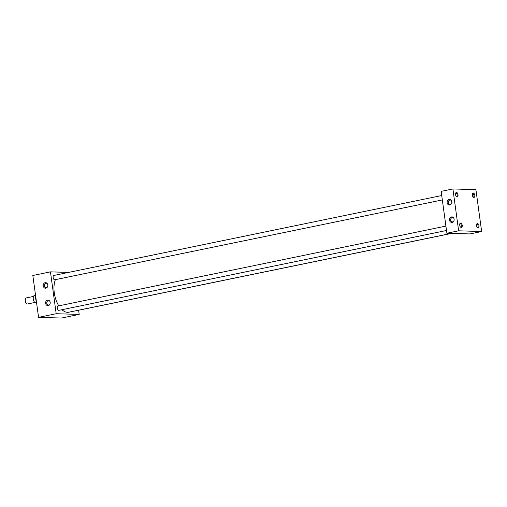 <?xml version="1.0" encoding="UTF-8"?>
<svg xmlns="http://www.w3.org/2000/svg" width="507" height="507" viewBox="0 0 507 507"><rect width="100%" height="100%" fill="white"/><g stroke="black" fill="none" stroke-linecap="round" stroke-linejoin="round"><path stroke-width="0.76" d="M453.581 217.839A2.212 1.857 -88.3 0 0 452.612 217.471A2.212 1.857 -88.3 0 0 450.704 220.063A2.212 1.857 -88.3 0 0 452.472 221.895A2.212 1.857 -88.3 0 0 453.467 221.591M449.532 220.133A2.763 2.32 -88.3 0 0 453.252 221.825A2.763 2.32 -88.3 0 0 454.114 219.189A2.763 2.32 -88.3 0 0 453.378 217.592A2.763 2.32 -88.3 0 0 450.71 217.25A2.763 2.32 -88.3 0 0 449.532 220.133M451.192 200.398A2.212 1.857 -88.3 0 0 450.222 200.031A2.212 1.857 -88.3 0 0 448.315 202.623A2.212 1.857 -88.3 0 0 450.083 204.454A2.212 1.857 -88.3 0 0 451.078 204.15M447.142 202.692A2.763 2.32 -88.3 0 0 450.862 204.384A2.763 2.32 -88.3 0 0 451.724 201.748A2.763 2.32 -88.3 0 0 450.989 200.151A2.763 2.32 -88.3 0 0 448.321 199.809A2.763 2.32 -88.3 0 0 447.142 202.692M49.667 301.044A2.212 1.857 -88.3 0 0 48.691 300.683A2.212 1.857 -88.3 0 0 46.79 303.275A2.212 1.857 -88.3 0 0 48.558 305.106A2.212 1.857 -88.3 0 0 49.553 304.802M45.617 303.344A2.763 2.32 -88.3 0 0 49.337 305.03A2.763 2.32 -88.3 0 0 50.199 302.4A2.763 2.32 -88.3 0 0 49.464 300.803A2.763 2.32 -88.3 0 0 46.796 300.461A2.763 2.32 -88.3 0 0 45.617 303.344M47.278 283.609A2.212 1.857 -88.3 0 0 46.302 283.242A2.212 1.857 -88.3 0 0 44.401 285.834A2.212 1.857 -88.3 0 0 46.169 287.665A2.212 1.857 -88.3 0 0 47.164 287.361M43.228 285.904A2.763 2.32 -88.3 0 0 46.948 287.596A2.763 2.32 -88.3 0 0 47.81 284.959A2.763 2.32 -88.3 0 0 47.075 283.362A2.763 2.32 -88.3 0 0 44.407 283.02A2.763 2.32 -88.3 0 0 43.228 285.904M460.736 227.263A1.927 1.02 78.4 0 0 461.307 225.254A1.927 1.02 78.4 0 0 460.026 223.498A1.927 1.02 78.4 0 0 459.957 223.498M460.667 223.023A2.269 1.204 78.4 0 0 460.223 223.175A2.269 1.204 78.4 0 0 459.792 225.495A2.269 1.204 78.4 0 0 461.104 227.459A2.269 1.204 78.4 0 0 461.275 227.485A2.269 1.204 78.4 0 0 462.2 225.292A2.269 1.204 78.4 0 0 460.667 223.023M477.531 227.776A1.927 1.02 78.4 0 0 478.101 225.761A1.927 1.02 78.4 0 0 476.827 224.005A1.927 1.02 78.4 0 0 476.757 224.005M477.461 223.53A2.269 1.204 78.4 0 0 477.024 223.682A2.269 1.204 78.4 0 0 476.593 226.008A2.269 1.204 78.4 0 0 477.905 227.966A2.269 1.204 78.4 0 0 478.076 227.992A2.269 1.204 78.4 0 0 478.995 225.799A2.269 1.204 78.4 0 0 477.461 223.53M456.547 196.71A1.927 1.02 78.4 0 0 457.118 194.701A1.927 1.02 78.4 0 0 455.844 192.945A1.927 1.02 78.4 0 0 455.774 192.945M456.477 192.47A2.269 1.204 78.4 0 0 456.034 192.622A2.269 1.204 78.4 0 0 455.603 194.942A2.269 1.204 78.4 0 0 456.921 196.906A2.269 1.204 78.4 0 0 457.092 196.931A2.269 1.204 78.4 0 0 458.011 194.739A2.269 1.204 78.4 0 0 456.477 192.47M473.348 197.217A1.927 1.02 78.4 0 0 473.918 195.208A1.927 1.02 78.4 0 0 472.644 193.452A1.927 1.02 78.4 0 0 472.575 193.452M473.278 192.977A2.269 1.204 78.4 0 0 472.835 193.129A2.269 1.204 78.4 0 0 472.404 195.448A2.269 1.204 78.4 0 0 473.722 197.413A2.269 1.204 78.4 0 0 473.887 197.438A2.269 1.204 78.4 0 0 474.812 195.246A2.269 1.204 78.4 0 0 473.278 192.977M75.911 310.785A2.212 1.172 -101.6 0 1 75.765 310.835A2.212 1.172 -101.6 0 1 75.619 310.848A2.212 1.172 -101.6 0 1 75.492 310.829M59.11 310.278A2.212 1.172 -101.6 0 1 58.97 310.328A2.212 1.172 -101.6 0 1 58.818 310.341A2.212 1.172 -101.6 0 1 57.348 308.262A2.212 1.172 -101.6 0 1 58.077 306A2.212 1.172 -101.6 0 1 58.223 305.987M54.921 279.725A2.212 1.172 -101.6 0 1 54.781 279.769A2.212 1.172 -101.6 0 1 54.636 279.782A2.212 1.172 -101.6 0 1 53.159 277.709A2.212 1.172 -101.6 0 1 53.894 275.44A2.212 1.172 -101.6 0 1 54.04 275.428M451.496 233.372L68.762 312.217A19.481 10.349 -101.6 0 1 67.456 312.331A19.481 10.349 -101.6 0 1 61.949 309.714M481.65 231.509L469.9 233.93L446.889 233.233L441.153 191.373L452.903 188.953L475.915 189.65L481.65 231.509L458.639 230.812L452.903 188.953M78.629 310.246L79.2 314.416L56.188 313.719L50.459 271.86L68.61 272.411M58.812 305.848A19.481 10.349 -101.6 0 1 55.383 279.649M446.889 233.233L458.639 230.812M79.2 314.416L61.575 318.047L38.564 317.35L56.188 313.719M38.564 317.35L32.828 275.491L50.459 271.86M36.384 301.431A7.966 4.233 -101.6 0 1 35.49 294.897M26.573 297.882A3.093 1.641 78.4 0 0 26.37 297.901A3.093 1.641 78.4 0 0 25.496 298.781A3.093 1.641 78.4 0 0 26.472 303.503A3.093 1.641 78.4 0 0 27.41 303.978A3.093 1.641 78.4 0 0 27.619 303.966A3.093 1.641 78.4 0 0 27.815 303.896M36.555 302.698L34.945 302.647A3.98 2.117 -101.6 0 1 33.297 299.124A3.98 2.117 -101.6 0 1 33.994 295.67L35.446 295.372M34.945 302.647L36.504 302.324M26.326 303.344A2.668 1.42 -101.6 0 1 26.187 303.224A2.668 1.42 -101.6 0 1 25.35 299.149A2.668 1.42 -101.6 0 1 25.426 298.978M75.765 310.835L451.75 233.378M58.97 310.328L446.509 230.489M54.781 279.769L442.326 199.935M53.894 275.44L441.724 195.544M58.077 306L445.913 226.103M27.619 303.966L34.774 302.489M26.37 297.901L33.525 296.43M25.35 299.149L25.496 298.781"/></g></svg>
